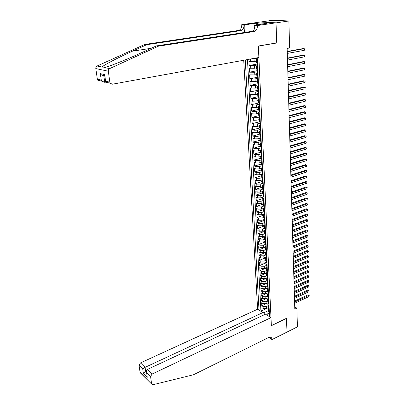 <?xml version="1.0" encoding="UTF-8"?>
<svg xmlns="http://www.w3.org/2000/svg" width="405" height="405" viewBox="0 0 405 405"><rect width="100%" height="100%" fill="white"/><g stroke="black" fill="none" stroke-linecap="round" stroke-linejoin="round"><path stroke-width="0.61" d="M243.729 60.259L257.62 309.228L140.5 362.91L145.091 367.34L145.709 371.729L146.605 372.6M260.299 22.042L272.803 20.25L288.881 20.969L276.028 22.857L276.742 42.996L258.344 46.114L271.36 325.625L286.512 318.3L286.998 332.054L297.407 326.855L296.885 308.164L294.729 306.909M256.117 61.165L254.163 61.53L248.933 61.504L249.146 65.529L257.352 63.98M256.441 67.878L254.492 68.258L249.283 68.202L249.495 72.196L257.524 70.617M256.76 74.54L254.826 74.925L249.637 74.849L249.844 78.808L257.772 77.193L257.874 79.279M257.079 81.142L255.15 81.542L249.981 81.435L250.189 85.364L258.086 83.698M257.398 87.693L255.479 88.108L250.325 87.976L250.533 91.874L258.395 90.158M257.712 94.193L255.798 94.618L250.67 94.461L250.872 98.329L258.699 96.562M258.025 100.642L256.122 101.078L252.472 101.204L251.009 100.896L251.211 104.733L259.003 102.921M258.334 107.041L256.436 107.487L252.801 107.603L251.343 107.279L251.545 111.086L259.306 109.228M258.638 113.385L256.75 113.845L253.13 113.957L251.677 113.613L251.875 117.389L259.59 115.486M258.942 119.683L257.064 120.153L253.459 120.26L252.006 119.895L252.204 123.641L259.559 121.778M259.246 125.93L257.372 126.411L253.783 126.507L252.335 126.132L252.533 129.848L259.595 128.01M259.544 132.126L257.681 132.622L254.102 132.713L252.664 132.314L252.857 136.004L259.721 134.171M259.843 138.277L257.985 138.783L254.421 138.864L252.988 138.454L253.181 142.115L259.939 140.267M260.137 144.382L258.289 144.894L254.74 144.975L253.307 144.544L253.5 148.174L260.228 146.291L261.468 146.99L261.6 149.759L261.23 149.44L260.415 150.118L261.645 150.675M260.43 150.437L258.592 150.964L255.054 151.035L253.626 150.589L253.814 154.194L260.521 152.27M260.719 156.446L258.886 156.983L255.363 157.044L253.94 156.588L254.127 160.162L260.805 158.203M261.007 162.41L259.185 162.957L255.671 163.012L254.254 162.537L254.441 166.085L261.088 164.091M261.296 168.328L259.478 168.885L255.98 168.936L254.568 168.445L254.75 171.968L261.372 169.938M262.794 174.813L261.579 174.19L259.767 174.768L256.284 174.813L254.877 174.307L255.059 177.805L261.655 175.74M261.848 180.038L260.061 180.605L256.588 180.645L255.18 180.124L255.363 183.597L261.934 181.496M262.126 185.819L260.344 186.401L256.886 186.432L255.484 185.9L255.666 189.343L262.207 187.211M262.42 191.56L260.633 192.152L257.18 192.178L255.788 191.631L255.965 195.048L262.481 192.881M262.734 197.245L260.911 197.858L257.479 197.878L256.087 197.316L256.264 200.708L262.754 198.511M263.063 202.885L261.195 203.523L257.772 203.538L256.385 202.966L256.562 206.332L263.022 204.1M263.412 208.469L261.473 209.147L258.061 209.157L256.679 208.57L256.856 211.911L263.291 209.648M263.802 213.997L261.746 214.731L258.349 214.731L256.973 214.129L257.15 217.45L263.559 215.156M264.268 219.454L262.025 220.269L258.638 220.269L257.266 219.652L257.438 222.947L263.822 220.624M264.829 224.836L262.293 225.767L258.922 225.762L257.555 225.134L257.727 228.405L264.085 226.051M265.093 230.283L262.567 231.23L259.205 231.215L257.838 230.577L258.01 233.822L264.343 231.442M265.351 235.69L262.835 236.647L259.483 236.631L258.122 235.978L258.294 239.198L264.607 236.788M265.609 241.056L263.098 242.028L259.762 242.008L258.405 241.34L258.577 244.539L264.85 242.104M265.862 246.387L263.366 247.369L260.04 247.344L258.689 246.665L258.856 249.839L265.103 247.379M266.115 251.677L263.63 252.669L260.314 252.639L258.967 251.951L259.129 255.104L265.391 252.604M266.363 256.932L263.888 257.934L260.587 257.899L259.24 257.195L259.408 260.329L265.715 257.767M266.617 262.151L264.146 263.164L260.855 263.123L259.514 262.41L259.681 265.518L266.11 262.87M266.865 267.33L264.404 268.353L261.124 268.307L259.787 267.583L259.949 270.667L266.698 267.852M267.108 272.469L264.657 273.507L261.392 273.456L260.061 272.717L260.223 275.785L267.128 272.864M267.351 277.577L264.91 278.62L261.655 278.564L260.329 277.82L260.491 280.862L267.371 277.911M267.594 282.644L265.164 283.702L261.919 283.642L260.597 282.882L260.754 285.905L267.609 282.928M267.832 287.682L265.417 288.745L262.182 288.679L260.861 287.914L261.017 290.911L267.847 287.909M268.064 292.683L265.665 293.757L262.44 293.686L261.124 292.906L261.281 295.888L268.085 292.856M268.307 297.645L265.908 298.728L262.698 298.652L261.387 297.867L261.539 300.824L268.312 297.771M268.561 302.565L266.156 303.669L262.951 303.588L261.645 302.788L261.797 305.729L268.545 302.646M257.651 66.719L256.37 66.435L257.377 65.98M288.881 20.969L289.631 47.987L287.135 48.428L294.794 309.162L296.885 308.164M269.543 316.725L257.226 57.799L257.291 59.196L256.907 59.044M245.278 59.975L258.998 310.093M267.943 305.856L266.298 306.615L263.103 306.534L261.797 305.729M268.824 307.451L266.394 308.575L266.298 306.615M267.705 300.945L266.055 301.695L262.85 301.619L261.539 300.824M267.467 295.999L265.812 296.743L262.592 296.673L261.281 295.888M267.224 291.018L265.564 291.757L262.334 291.686L261.017 290.911M266.981 286.001L265.315 286.73L262.075 286.669L260.754 285.905M266.738 280.949L265.062 281.672L261.812 281.617L260.491 280.862M266.495 275.861L264.814 276.58L261.549 276.524L260.223 275.785M266.247 270.737L264.556 271.446L261.286 271.401L259.949 270.667M265.994 265.579L264.303 266.282L261.017 266.237L259.681 265.518M265.756 260.38L264.045 261.078L260.749 261.038L259.408 260.329M265.528 255.135L263.787 255.833L260.476 255.798L259.129 255.104M265.305 249.85L263.523 250.553L260.202 250.528L258.856 249.839M265.088 244.524L263.26 245.238L259.929 245.212L258.577 244.539M264.875 239.158L262.992 239.881L259.651 239.861L258.294 239.198M264.673 233.746L262.729 234.485L259.372 234.47L258.01 233.822M264.48 228.293L262.46 229.048L259.094 229.038L257.727 228.405M264.298 222.801L262.187 223.575L258.81 223.57L257.438 222.947M264.126 217.262L261.913 218.057L258.522 218.057L257.15 217.45M263.969 211.678L261.64 212.498L258.233 212.509L256.856 211.911M263.812 206.049L261.362 206.904L257.945 206.915L256.562 206.332M263.908 201.194L263.721 201.569L263.665 200.379L261.083 201.265L257.656 201.28L256.264 200.708M263.392 194.714L260.8 195.58L257.362 195.605L255.965 195.048M263.118 189.003L260.516 189.854L257.064 189.884L255.666 189.343M262.845 183.247L260.233 184.088L256.765 184.123L255.363 183.597M262.567 177.446L259.944 178.276L256.466 178.316L255.059 177.805M262.288 171.604L259.651 172.419L256.162 172.469L254.75 171.968M262.005 165.721L259.362 166.516L255.859 166.571L254.441 166.085M261.989 160.172L261.863 160.643L261.721 159.798L259.068 160.572L255.55 160.633L254.127 160.162M261.468 153.799L258.77 154.578L255.241 154.644L253.814 154.194M261.417 148.048L261.281 148.498L261.245 147.759L258.471 148.544L254.927 148.615L253.5 148.174M261.017 141.674L258.167 142.459L254.613 142.535L253.181 142.115M260.764 135.543L257.863 136.323L254.294 136.409L252.857 136.004M260.506 129.372L257.56 130.142L253.975 130.238L252.533 129.848M260.233 123.155L257.251 123.915L253.651 124.016L252.204 123.641M259.792 117.288L259.949 116.893L256.942 117.637L253.327 117.744L251.875 117.389M259.458 110.626L256.628 111.309L252.998 111.421L251.545 111.086M259.068 104.287L256.309 104.93L252.669 105.052L251.211 104.733M259.038 97.605L255.99 98.501L250.872 98.329M258.456 91.409L255.671 92.021L250.533 91.874M258.142 84.893L255.347 85.49L250.189 85.364M257.828 78.327L255.023 78.904L249.844 78.808M257.514 71.705L254.694 72.262L249.495 72.196M257.195 65.033L254.36 65.57L249.146 65.529M257.327 59.884L256.041 59.626L257.104 59.186M256.871 58.305L250.508 59.024M247.475 59.575L260.866 309.855L262.055 310.6L268.814 307.476M266.394 308.575L263.204 308.488L261.903 307.678L262.055 310.6M257.62 66.02L257.453 62.648L256.168 62.264M256.497 69.047L257.782 69.437L257.934 72.768L257.555 72.591M257.975 73.492L256.699 73.189L257.656 72.723M256.821 75.77L258.101 76.191M258.294 80.215L257.018 79.886L257.945 79.405M257.145 82.443L258.42 82.888L258.572 86.123L258.193 85.916M258.613 86.883L257.342 86.528L258.238 86.032M257.464 89.059L258.739 89.535L258.886 92.72L258.506 92.502M258.927 93.494L257.661 93.12L258.537 92.608M257.782 95.62L259.048 96.122L259.2 99.255L258.82 99.033M259.235 100.05L257.975 99.66L258.835 99.129M258.096 102.136L259.362 102.662L259.504 105.751L259.129 105.508M259.544 106.561L258.289 106.145L259.134 105.594L259.033 103.508M258.41 108.591L259.671 109.147M259.853 113.01L258.603 112.575L259.438 112.008M258.719 115L259.975 115.577M260.157 119.414L258.911 118.959L259.742 118.371M259.023 121.358L260.278 121.961M260.461 125.768L259.215 125.287L260.045 124.684M259.332 127.661L260.582 128.294M260.759 132.065L259.519 131.569L260.344 130.947M259.63 133.918L260.881 134.571L261.017 137.432L260.638 137.133M261.058 138.318L259.818 137.801L260.643 137.163M259.934 140.125L261.174 140.803L261.306 143.618L260.936 143.309L260.116 143.988L261.352 144.519M260.526 152.396L261.762 153.12L261.888 155.849L261.519 155.52L260.709 156.208L261.934 156.781M260.82 158.461L262.05 159.211M262.222 162.84L261.002 162.248L261.807 161.539L262.156 161.904M261.109 164.481L262.339 165.25L262.46 167.893L262.096 167.543M262.511 168.85L261.291 168.242L262.091 167.518M261.397 170.449L262.622 171.239L262.744 173.841L262.379 173.482M261.686 176.372L262.906 177.188L263.022 179.749L262.658 179.38M263.073 180.736L261.863 180.093L262.658 179.334M261.969 182.255L263.189 183.09M263.356 186.609L262.146 185.946L262.936 185.176M262.253 188.087L263.468 188.943M263.63 192.436L262.43 191.762L263.215 190.973M262.531 193.879L263.741 194.754L263.852 197.2L263.493 196.8M263.908 198.222L262.708 197.529L263.488 196.724M262.81 199.624L264.014 200.526L264.131 202.925L263.766 202.52M264.182 203.963L262.982 203.254L263.761 202.434M263.083 205.33L264.288 206.246L264.399 208.615L264.035 208.195M264.45 209.663L263.26 208.934L264.03 208.104M263.356 210.99L264.561 211.931M264.718 215.318L263.528 214.574L264.303 213.729M263.63 216.609L264.829 217.566L264.931 219.859L264.571 219.424M264.986 220.933L263.802 220.173L264.566 219.313M263.898 222.188L265.093 223.165L265.199 225.418L264.84 224.977M265.25 226.501L264.07 225.732L264.835 224.856M264.166 227.726L265.356 228.719L265.462 230.936L265.103 230.485M265.513 232.03L264.338 231.245L265.098 230.354M264.43 233.219L265.619 234.232M265.776 237.522L264.602 236.717L265.356 235.816M264.698 238.672L265.882 239.704L265.984 241.851L265.624 241.385M266.034 242.97L264.865 242.155L265.614 241.238M264.956 244.088L266.141 245.136L266.237 247.252L265.882 246.777M266.293 248.376L265.123 247.546L265.872 246.62M265.219 249.465L266.394 250.528L266.495 252.609L266.136 252.128M266.546 253.748L265.381 252.902L266.131 251.961M265.477 254.801L266.652 255.884L266.748 257.929L266.389 257.438M266.804 259.078L265.639 258.218L266.384 257.266M265.731 260.096L266.905 261.2L266.996 263.209L266.642 262.713M267.052 264.369L265.898 263.498L266.632 262.531M265.984 265.356L267.153 266.475L267.249 268.454L266.89 267.948M267.305 269.619L266.151 268.738L266.885 267.761M266.237 270.575L267.401 271.709L267.497 273.658L267.143 273.142M267.553 274.838L266.399 273.937L267.133 272.95M266.49 275.759L267.649 276.914L267.735 278.827L267.386 278.306M267.796 280.012L266.652 279.106L267.376 278.103M266.738 280.908L267.897 282.072M268.044 285.155L266.9 284.234L267.624 283.216M266.986 286.021L268.14 287.201L268.221 289.054L267.877 288.517M268.287 290.258L267.143 289.322L267.867 288.299M267.229 291.094L268.383 292.288L268.469 294.111L268.115 293.569M268.525 295.326L267.386 294.379L268.105 293.341M267.472 296.131L268.621 297.346L268.702 299.133L268.358 298.586M268.763 300.358L267.629 299.401L268.348 298.353M267.715 301.133L268.859 302.363L268.945 304.12L268.596 303.568M269.001 305.355L267.872 304.383L268.581 303.325M267.953 306.104L269.097 307.344L269.178 309.071L268.829 308.509M269.239 310.316L268.11 309.334L268.819 308.266M268.191 311.035L269.335 312.29L269.411 313.991L269.067 313.424M267.098 315.191L267.31 313.981L269.052 313.166M267.189 314.675L266.667 314.918M268.181 310.736L264.703 312.351L264.814 314.503M261.691 176.555L261.579 174.19L262.374 173.446M260.866 309.855L259.565 310.453M262.496 312.296L264.703 312.351M276.337 42.96L276.742 42.996M287.231 51.759L304.256 48.666L304.287 50.311L287.282 53.43M287.221 51.45L303.158 48.565L304.555 49.015L304.287 50.311M144.727 44.459L146.706 44.702L132.44 51.177C118.594 57.399 103.999 64.947 101.949 67.022C101.726 67.999 102.602 68.177 104.576 67.559L108.054 66.486C115.374 64.091 130.288 57.9 141.902 52.549L156.416 45.897L251.47 31.413C253.758 30.76 254.947 28.897 255.028 25.819L257.403 25.955L257.388 25.555L276.023 22.822L276.736 42.889L258.339 46.008L258.871 57.495L112.332 84.205L110.206 83.217L109.841 82.205L108.322 71.234L95.798 68.566C95.696 67.392 96.127 66.547 97.084 66.025L144.727 44.459L238.287 30.502C240.55 29.869 241.709 28.051 241.77 25.054L241.744 24.67L260.121 22.037L276.023 22.822M156.416 45.897L158.517 46.155L253.829 31.58C256.127 30.922 257.322 29.049 257.403 25.955M244.417 32.486L244.018 25.186C243.957 28.198 242.792 30.021 240.524 30.659L146.706 44.702M99.787 81.101L97.706 80.139L97.342 79.162L95.798 68.566M104.576 67.559L109.659 68.597L158.517 46.155M256.699 25.019L256.608 23.131L257.281 23.166L257.362 24.923M265.533 23.728L267.108 23.358L258.851 22.938L257.281 23.166M265.528 23.591L254.239 25.378L257.388 25.555M241.744 24.67L244.731 24.842L245.141 32.38M256.608 23.131L244.731 24.842M105.634 82.169L104.743 82.326L102.085 81.218L101.28 80.124L100.349 73.624L101.174 74.743L103.827 75.841L104.743 82.326M254.416 28.942L254.239 25.378M109.659 68.597C108.672 69.139 108.226 70.014 108.322 71.234M258.851 22.938L258.932 24.695M100.349 73.624L104.779 74.621L104.748 75.735M104.779 74.621L105.619 82.088L107.153 82.924L107.082 82.448M263.078 315.318L262.936 312.569L145.091 367.34L142.702 368.813L139.057 365.259L140.095 372.387L151.678 384.112L153.09 384.699L193.453 374.772L268.773 337.461C270.019 336.899 270.97 337.071 271.613 337.978L272.008 339.567L286.998 332.08L286.446 318.33M262.936 312.569L257.62 309.228M286.512 318.37L271.36 325.701L270.986 317.636L152.062 374.068L150.579 376.493L151.586 383.783M272.008 339.567L269.371 337.795L269.34 337.238M270.986 317.636L265.498 314.184L147.309 369.481L152.062 374.068M141.056 373.344L140.095 372.387M139.057 365.259L140.5 362.91M269.851 337.142L269.998 337.967L271.998 339.304M146.423 371.395L143.329 373.187L142.702 368.813M150.579 376.493L146.782 372.787L146.529 372.094C146.281 370.772 146.539 369.902 147.309 369.481M146.782 372.787L147.04 375.698M257.595 66.025L257.231 65.843M287.428 58.431L304.383 55.222L304.413 56.852L287.474 60.087M257.453 64.405L257.175 64.618L257.135 63.742M287.418 58.102L303.284 55.105L304.676 55.561L304.413 56.852M287.621 65.043L304.504 61.722L304.535 63.342L287.671 66.693M257.777 71.153L257.499 71.381L257.453 70.505M287.611 64.699L303.416 61.595L304.798 62.051L304.535 63.342M258.233 79.486L257.879 79.35M287.813 71.609L304.631 68.177L304.661 69.781L287.864 73.239M258.096 77.846L257.818 78.084M287.803 71.239L303.542 68.035L304.925 68.491L304.661 69.781M288.006 78.119L304.752 74.576L304.783 76.165L288.056 79.739M258.415 84.483L258.137 84.736L258.096 83.865M287.995 77.735L303.669 74.424L305.041 74.879L304.783 76.165M288.198 84.579L304.874 80.929L304.904 82.509L288.244 86.189M258.729 91.069L258.451 91.333L258.41 90.467M288.183 84.174L303.791 80.762L305.162 81.218L304.904 82.509M288.385 90.988L304.995 87.232L305.026 88.796L288.431 92.583M258.82 99.109L258.724 97.013M288.37 90.563L303.917 87.05L305.284 87.51L305.026 88.796M288.573 97.352L305.112 93.484L305.142 95.038L288.618 98.931M259.347 104.085L259.073 104.363M288.557 96.906L304.039 93.297L305.4 93.752L305.142 95.038M259.792 112.2L259.438 111.932M288.755 103.66L305.233 99.691L305.264 101.235L288.8 105.229M259.651 110.514L259.382 110.803L259.342 109.947M288.745 103.194L304.165 99.488L305.517 99.949L305.264 101.235M260.116 118.579L259.742 118.311M260.096 118.584L259.969 115.577M288.942 109.922L305.35 105.852L305.38 107.381L288.988 111.476M259.889 117.263L259.645 116.336M288.927 109.441L304.287 105.639L305.633 106.1L305.38 107.381M260.395 124.922L260.04 124.634M289.124 116.134L305.466 111.962L305.497 113.481L289.17 117.678M260.248 123.221L259.99 123.53L259.949 122.68M289.109 115.633L304.403 111.739L305.75 112.2L305.497 113.481M260.693 131.205L260.344 130.906M289.302 122.3L305.583 118.027L305.613 119.536L289.347 123.829M260.547 129.499L260.288 129.818L260.248 128.967M289.286 121.778L304.525 117.794L305.866 118.255L305.613 119.536M289.484 128.415L305.699 124.046L305.724 125.545L289.529 129.939M260.84 135.731L260.587 136.055L260.547 135.209M289.469 127.879L304.646 123.803L305.977 124.264L305.724 125.545M289.661 134.485L305.81 130.025L305.841 131.514L289.707 135.994M261.129 141.912L260.886 142.241L260.845 141.401M289.646 133.934L304.762 129.767L306.094 130.233L305.841 131.514M289.838 140.51L305.927 135.953L305.952 137.432L289.884 142.008M289.823 139.943L304.879 135.69L306.205 136.151L305.952 137.432M290.015 146.488L306.038 141.841L306.064 143.304L290.056 147.977M261.706 154.133L261.468 154.477L261.427 153.642M289.995 145.906L304.995 141.563L306.317 142.028L306.064 143.304M262.177 161.894L262.045 159.206M290.188 152.422L306.15 147.683L306.175 149.136L290.233 153.9M261.691 159.094L261.716 159.686M290.172 151.824L305.112 147.4L306.428 147.86L306.175 149.136M290.36 158.309L306.261 153.485L306.286 154.928L290.405 159.778M262.268 166.166L262.045 166.521L262.005 165.691M290.344 157.697L305.223 153.186L306.534 153.652L306.286 154.928M290.532 164.157L306.372 159.241L306.398 160.674L290.577 165.61M262.546 172.115L262.329 172.474L262.288 171.644M290.517 163.524L305.34 158.937L306.646 159.398L306.398 160.674M290.704 169.958L306.479 164.956L306.509 166.379L290.744 171.401M262.825 178.018L262.612 178.382L262.572 177.557M290.684 169.31L305.451 164.643L306.752 165.108L306.509 166.379M263.285 185.617L262.941 185.232M290.871 175.714L306.59 170.632L306.615 172.039L290.917 177.147M263.098 183.88L262.891 184.245L262.85 183.419M290.856 175.051L305.562 170.302L306.858 170.768L306.615 172.039M263.559 191.433L263.215 191.038M291.043 181.43L306.696 176.261L306.722 177.663L291.084 182.852M263.371 189.692L263.169 190.061L263.128 189.241M291.023 180.751L305.674 175.927L306.965 176.393L306.722 177.663M291.21 187.105L306.803 181.85L306.828 183.242L291.251 188.512M263.64 195.463L263.447 195.838L263.407 195.018M291.19 186.411L305.785 181.506L307.071 181.977L306.828 183.242M291.372 192.734L306.909 187.404L306.934 188.786L291.413 194.137M291.352 192.026L305.897 187.049L307.177 187.515L306.934 188.786M291.539 198.323L307.015 192.912L307.041 194.284L291.58 199.716M264.171 206.879L263.989 207.254L263.954 206.444M291.514 197.605L306.003 192.552L307.284 193.018L307.041 194.284M264.556 211.926L264.667 214.255L264.308 213.83M291.701 203.872L307.117 198.384L307.147 199.746L291.742 205.254M264.435 212.519L264.262 212.903L264.222 212.088M291.681 203.138L306.114 198.015L307.385 198.48L307.147 199.746M306.114 198.015L307.385 198.48M291.863 209.38L307.223 203.816L307.248 205.168L291.904 210.752M264.698 218.123L264.531 218.503L264.49 217.698M291.843 208.636L306.22 203.437L307.486 203.902L307.248 205.168M306.22 203.437L307.486 203.902M292.025 214.847L307.324 209.208L307.349 210.549L292.061 216.209M264.956 223.681L264.794 224.066L264.759 223.261M292 214.088L306.327 208.818L307.587 209.289L307.349 210.549M306.327 208.818L307.587 209.289M292.182 220.279L307.43 214.564L307.456 215.895L292.223 221.631M265.214 229.2L265.057 229.584L265.022 228.785M292.162 219.505L306.433 214.164L307.689 214.635L307.456 215.895M306.433 214.164L307.689 214.635M265.614 234.232L265.726 236.414L265.361 235.958M292.339 225.671L307.532 219.88L307.557 221.201L292.38 227.013M265.472 234.677L265.321 235.067L265.28 234.262M292.319 224.881L306.534 219.475L307.79 219.945L307.557 221.201M306.534 219.475L307.79 219.945M292.496 231.022L307.633 225.16L307.658 226.471L292.537 232.354M265.726 240.114L265.579 240.504L265.543 239.704M292.476 230.222L306.641 224.745L307.891 225.215L307.658 226.471M306.641 224.745L307.891 225.215M292.653 236.333L307.729 230.399L307.754 231.706L292.693 237.654M265.979 245.516L265.837 245.906L265.801 245.106M292.633 235.523L306.742 229.979L307.992 230.45L307.754 231.706M306.742 229.979L307.992 230.45M292.81 241.608L307.83 235.609L307.856 236.905L292.845 242.924M266.227 250.877L266.095 251.267L266.055 250.472M292.785 240.783L306.848 235.178L308.089 235.649L307.856 236.905M306.848 235.178L308.089 235.649M292.962 246.847L307.932 240.778L307.952 242.063L293.002 248.149M266.48 256.198L266.348 256.588L266.313 255.793M292.936 246.007L306.95 240.337L308.185 240.808L307.952 242.063M306.95 240.337L308.185 240.808M293.114 252.047L308.028 245.911L308.053 247.187L293.154 253.343M266.723 261.478L266.601 261.868L266.566 261.078M293.093 251.196L307.051 245.465L308.286 245.936L308.053 247.187M307.051 245.465L308.286 245.936M293.266 257.21L308.124 251.009L308.149 252.274L293.306 258.496M266.971 266.723L266.814 266.328M293.24 256.35L307.152 250.553L308.382 251.024L308.149 252.274M307.152 250.553L308.382 251.024M293.417 262.339L308.22 256.071L308.245 257.332L293.458 263.615M267.214 271.932L267.204 272.499L267.072 271.699M293.392 261.463L307.253 255.611L308.478 256.081L308.245 257.332M307.253 255.611L308.478 256.081M293.569 267.432L308.316 261.098L308.342 262.349L293.605 268.697M267.457 277.101L267.447 277.668L267.32 276.873M293.544 266.546L307.349 260.633L308.57 261.103L308.342 262.349M307.349 260.633L308.57 261.103M267.892 282.072L267.983 283.956L267.634 283.429M293.716 272.489L308.413 266.09L308.438 267.335L293.752 273.745M267.695 282.234L267.695 282.806L267.563 282.012M293.691 271.593L307.451 265.614L308.666 266.09L308.438 267.335M307.451 265.614L308.666 266.09M293.863 277.511L308.509 271.051L308.534 272.281L293.898 278.756M267.933 287.332L267.796 287.003M293.838 276.6L307.547 270.57L308.762 271.041L308.534 272.281M307.547 270.57L308.762 271.041M294.01 282.493L308.6 275.972L308.625 277.202L294.045 283.738M268.171 292.39L268.039 292.091M293.984 281.576L307.643 275.486L308.853 275.957L308.625 277.202M307.643 275.486L308.853 275.957M294.157 287.449L308.696 280.867L308.721 282.083L294.192 288.679M268.409 297.417L268.419 297.994L268.292 297.204M294.126 286.517L307.739 280.371L308.944 280.842L308.721 282.083M307.739 280.371L308.944 280.842M294.298 292.364L308.787 285.722L308.812 286.932L294.339 293.59M268.642 302.408L268.52 302.155M294.273 291.423L307.835 285.221L309.035 285.697L308.812 286.932M307.835 285.221L309.035 285.697M294.445 297.25L308.883 290.552L308.904 291.752L294.481 298.465M294.415 296.298L307.932 290.041L309.126 290.517L308.904 291.752M307.932 290.041L309.126 290.517M294.587 302.1L308.975 295.346L308.995 296.536L294.622 303.31M269.107 312.285L269.128 312.863L269.001 312.088M294.557 301.138L308.028 294.83L309.217 295.301L308.995 296.536M308.028 294.83L309.217 295.301M266.156 303.669L266.055 301.695M265.908 298.728L265.812 296.743M265.665 293.757L265.564 291.757M265.417 288.745L265.315 286.73M265.164 283.702L265.062 281.672M264.91 278.62L264.814 276.58M264.657 273.507L264.556 271.446M264.404 268.353L264.303 266.282M264.146 263.164L264.045 261.078M263.888 257.934L263.787 255.833M263.63 252.669L263.523 250.553M263.366 247.369L263.26 245.238M263.098 242.028L262.992 239.881M262.835 236.647L262.729 234.485M262.567 231.23L262.46 229.048M262.293 225.767L262.187 223.575M262.025 220.269L261.913 218.057M261.746 214.731L261.64 212.498M261.473 209.147L261.362 206.904M261.195 203.523L261.083 201.265M260.911 197.858L260.8 195.58M260.633 192.152L260.516 189.854M260.344 186.401L260.233 184.088M260.061 180.605L259.944 178.276M259.767 174.768L259.651 172.419M259.478 168.885L259.362 166.516M259.185 162.957L259.068 160.572M258.886 156.983L258.77 154.578M258.592 150.964L258.471 148.544M258.289 144.894L258.167 142.459M257.985 138.783L257.863 136.323M257.681 132.622L257.56 130.142M257.372 126.411L257.251 123.915M257.064 120.153L256.942 117.637M256.75 113.845L256.628 111.309M256.436 107.487L256.309 104.93M256.122 101.078L255.99 98.501M255.798 94.618L255.671 92.021M255.479 88.108L255.347 85.49M255.15 81.542L255.023 78.904M254.826 74.925L254.694 72.262M254.492 68.258L254.36 65.57M254.163 61.53L254.026 58.826M250.427 61.702L250.29 59.059M263.204 308.488L263.103 306.534M262.951 303.588L262.85 301.619M262.698 298.652L262.592 296.673M262.44 293.686L262.334 291.686M262.182 288.679L262.075 286.669M261.919 283.642L261.812 281.617M261.655 278.564L261.549 276.524M261.392 273.456L261.286 271.401M261.124 268.307L261.017 266.237M260.855 263.123L260.749 261.038M260.587 257.899L260.476 255.798M260.314 252.639L260.202 250.528M260.04 247.344L259.929 245.212M259.762 242.008L259.651 239.861M259.483 236.631L259.372 234.47M259.205 231.215L259.094 229.038M258.922 225.762L258.81 223.57M258.638 220.269L258.522 218.057M258.349 214.731L258.233 212.509M258.061 209.157L257.945 206.915M257.772 203.538L257.656 201.28M257.479 197.878L257.362 195.605M257.18 192.178L257.064 189.884M256.886 186.432L256.765 184.123M256.588 180.645L256.466 178.316M256.284 174.813L256.162 172.469M255.98 168.936L255.859 166.571M255.671 163.012L255.55 160.633M255.363 157.044L255.241 154.644M255.054 151.035L254.927 148.615M254.74 144.975L254.613 142.535M254.421 138.864L254.294 136.409M254.102 132.713L253.975 130.238M253.783 126.507L253.651 124.016M253.459 120.26L253.327 117.744M253.13 113.957L252.998 111.421M252.801 107.603L252.669 105.052M252.472 101.204L252.335 98.628M252.138 94.75L252.001 92.158M251.799 88.249L251.667 85.632M251.459 81.694L251.323 79.056M251.12 75.082L250.978 72.424M250.771 68.42L250.634 65.737M256.745 62.532L256.613 59.798M257.069 69.331L256.942 66.617M257.393 76.079L257.266 73.386M257.717 82.767L257.585 80.099M258.036 89.404L257.909 86.756M258.349 95.985L258.223 93.358M258.663 102.516L258.537 99.908M258.972 108.991L258.851 106.404M259.281 115.415L259.159 112.853M259.59 121.789L259.468 119.247M259.894 128.112L259.772 125.591M260.192 134.384L260.071 131.883M260.491 140.611L260.375 138.125M260.79 146.782L260.668 144.322M261.083 152.913L260.967 150.468M261.372 158.988L261.255 156.563M261.665 165.022L261.549 162.613M261.949 171.006L261.838 168.617M262.238 176.95L262.121 174.575M262.521 182.842L262.405 180.488M262.799 188.69L262.688 186.356M263.078 194.496L262.966 192.178M263.356 200.257L263.245 197.959M263.63 205.973L263.518 203.69M263.903 211.648L263.792 209.385M264.171 217.282L264.065 215.035M264.44 222.871L264.333 220.639M264.708 228.42L264.602 226.203M264.971 233.928L264.865 231.731M265.234 239.395L265.128 237.214M265.493 244.822L265.391 242.656M265.751 250.209L265.65 248.057M266.009 255.555L265.908 253.419M266.262 260.866L266.161 258.744M266.515 266.136L266.414 264.03M266.768 271.365L266.667 269.279M267.017 276.564L266.915 274.489M267.265 281.718L267.163 279.663M267.513 286.841L267.411 284.796M267.756 291.924L267.659 289.894M267.999 296.971L267.902 294.956M268.237 301.988L268.14 299.983M268.475 306.965L268.378 304.975M268.712 311.906L268.616 309.931M132.44 51.177L151.192 48.291M251.47 31.413L253.829 31.58M240.524 30.659L238.287 30.502M97.342 79.162L101.28 80.124M105.705 81.197L109.841 82.205M97.084 66.025L101.949 67.022M244.018 25.186L241.77 25.054M147.4 377.202L143.329 373.187M258.253 79.476L258.096 76.191M259.813 112.185L259.666 109.147M260.415 124.907L260.273 121.961M260.714 131.195L260.577 128.289M263.301 185.611L263.184 183.085M263.579 191.428L263.463 188.943M256.173 62.355L256.041 59.626M256.502 69.144L256.37 66.435M256.826 75.872L256.699 73.189M257.15 82.549L257.018 79.886M257.469 89.171L257.342 86.528M257.788 95.742L257.661 93.12M258.101 102.257L257.975 99.66M258.415 108.722L258.289 106.145M258.724 115.136L258.603 112.575M259.033 121.495L258.911 118.959M259.337 127.808L259.215 125.287M259.64 134.07L259.519 131.569M259.939 140.282L259.818 137.801M260.238 146.443L260.116 143.988M260.531 152.564L260.415 150.118M260.825 158.628L260.709 156.208M261.119 164.653L261.002 162.248M261.407 170.626L261.291 168.242M261.979 182.437L261.863 180.093M262.258 188.279L262.146 185.946M262.541 194.071L262.43 191.762M262.82 199.827L262.708 197.529M263.093 205.532L262.982 203.254M263.366 211.197L263.26 208.934M263.64 216.822L263.528 214.574M263.908 222.401L263.802 220.173M264.176 227.939L264.07 225.732M264.445 233.442L264.338 231.245M264.708 238.899L264.602 236.717M264.966 244.316L264.865 242.155M265.229 249.693L265.123 247.546M265.488 255.034L265.381 252.902M265.741 260.334L265.639 258.218M265.999 265.599L265.898 263.498M266.252 270.824L266.151 268.738M266.5 276.007L266.399 273.937M266.748 281.161L266.652 279.106M266.996 286.274L266.9 284.234M267.244 291.352L267.143 289.322M267.487 296.389L267.386 294.379M267.725 301.396L267.629 299.401M267.968 306.367L267.872 304.383M268.206 311.303L268.11 309.334M256.851 57.864L256.912 59.105M97.706 80.139L102.085 81.218M104.698 75.543L101.174 74.743M105.599 81.749L104.672 75.178M105.619 82.088L110.206 83.217M270.388 337.157L271.613 337.978M151.678 384.112L140.186 372.711M147.152 376.503L146.529 372.094M257.074 62.578L257.135 63.803M257.175 64.618L257.236 65.909M257.403 69.382L257.459 70.571M257.499 71.381L257.56 72.657M257.722 76.13L257.777 77.284M258.046 82.822L258.096 83.936M258.137 84.736L258.198 85.992M258.36 89.465L258.415 90.543M258.451 91.333L258.511 92.578M258.679 96.051L258.724 97.094M258.987 102.581L259.038 103.589M259.296 109.061L259.347 110.033M259.382 110.803L259.438 112.023M259.605 115.491L259.651 116.427M259.686 117.192L259.747 118.402M259.909 121.87L259.954 122.771M259.99 123.53L260.045 124.725M260.212 128.198L260.253 129.063M260.288 129.818L260.349 131.007M260.511 134.47L260.552 135.305M260.587 136.055L260.643 137.234M260.81 140.702L260.85 141.502M260.886 142.241L260.942 143.416M261.103 146.878L261.144 147.648M261.179 148.382L261.235 149.546M261.397 153.009L261.433 153.748M261.468 154.477L261.524 155.631M261.757 160.522L261.812 161.666M261.979 165.129L262.01 165.802M262.045 166.521L262.101 167.655M262.263 171.118L262.293 171.766M262.329 172.474L262.384 173.603M262.546 177.061L262.577 177.679M262.612 178.382L262.663 179.501M262.83 182.959L262.86 183.546M262.891 184.245L262.946 185.353M263.108 188.811L263.139 189.368M263.169 190.061L263.225 191.165M263.387 194.618L263.412 195.149M263.447 195.838L263.498 196.931M263.721 201.569L263.771 202.652M263.938 206.099L263.959 206.575M263.989 207.254L264.045 208.332M264.207 211.78L264.227 212.225M264.262 212.903L264.313 213.967M264.475 217.414L264.495 217.834M264.531 218.503L264.581 219.566M264.743 223.008L264.764 223.403M264.794 224.066L264.845 225.119M265.012 228.557L265.027 228.926M265.057 229.584L265.108 230.632M265.275 234.07L265.29 234.409M265.321 235.067L265.371 236.105M265.533 239.537L265.548 239.856M265.579 240.504L265.629 241.532M265.796 244.969L265.807 245.258M265.837 245.906L265.888 246.928M266.05 250.356L266.065 250.624M266.095 251.267L266.146 252.28M266.348 256.588L266.399 257.595M266.601 261.868L266.652 262.87M266.854 267.113L266.9 268.105M267.103 272.322L267.148 273.309M267.351 277.491L267.396 278.468M267.594 282.624L267.639 283.596M267.837 287.722L267.882 288.684M268.08 292.78L268.125 293.741M268.318 297.807L268.363 298.758M268.555 302.793L268.601 303.74M268.793 307.749L268.839 308.686M269.031 312.67L269.077 313.602"/></g></svg>

